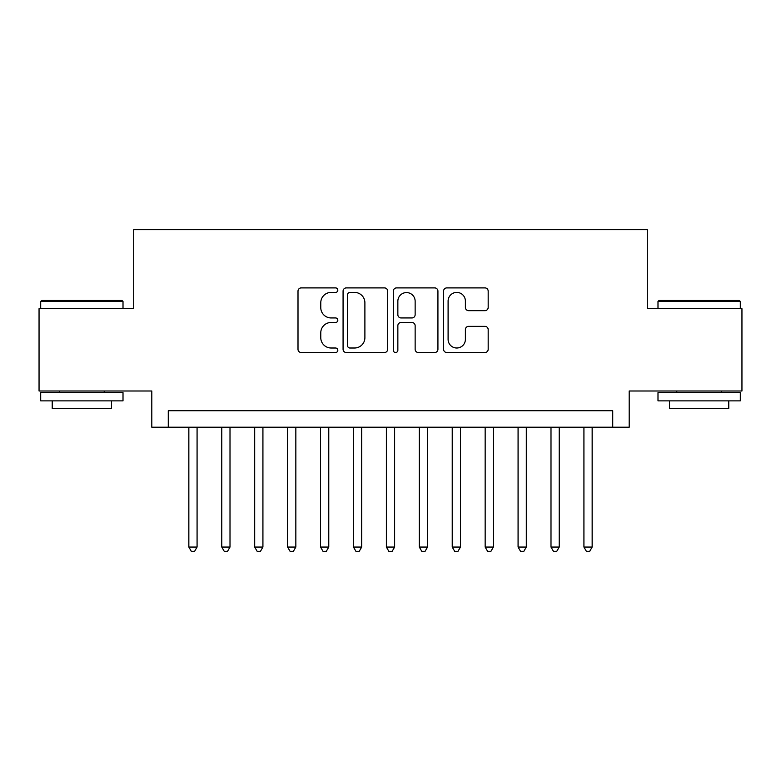 <?xml version="1.0" encoding="UTF-8"?>
<svg xmlns="http://www.w3.org/2000/svg" width="781" height="781" viewBox="0 0 781 781"><rect width="100%" height="100%" fill="white"/><g stroke="black" fill="none" stroke-linecap="round" stroke-linejoin="round"><path stroke-width="1.17" d="M337.822 290.161A2.265 2.265 0 0 0 335.566 287.896L301.232 287.896A3.231 3.231 0 0 0 298 291.128L298 349.292A3.231 3.231 0 0 0 301.232 352.524L335.566 352.524A2.265 2.265 0 0 0 337.822 350.259A2.265 2.265 0 0 0 335.566 348.004L331.124 348.004A10.338 10.338 0 0 1 320.776 337.665L320.776 332.813A10.338 10.338 0 0 1 331.124 322.475L335.566 322.475A2.265 2.265 0 0 0 337.822 320.21A2.265 2.265 0 0 0 335.566 317.945L331.124 317.945A10.338 10.338 0 0 1 320.776 307.607L320.776 302.755A10.338 10.338 0 0 1 331.124 292.416L335.566 292.416A2.265 2.265 0 0 0 337.822 290.161M484.942 310.672A3.231 3.231 0 0 0 488.174 307.441L488.174 291.128A3.231 3.231 0 0 0 484.942 287.896L446.81 287.896A3.231 3.231 0 0 0 443.579 291.128L443.579 349.292A3.231 3.231 0 0 0 446.81 352.524L484.942 352.524A3.231 3.231 0 0 0 488.174 349.292L488.174 329.582A3.231 3.231 0 0 0 484.942 326.351L468.62 326.351A3.231 3.231 0 0 0 465.388 329.582L465.388 339.354A8.64 8.64 0 0 1 456.748 348.004A8.64 8.64 0 0 1 448.099 339.354L448.099 301.066A8.64 8.64 0 0 1 456.748 292.416A8.64 8.64 0 0 1 465.388 301.066L465.388 307.441A3.231 3.231 0 0 0 468.62 310.672L484.942 310.672M612.724 427.207L629.193 427.207L629.193 390.998L741.95 390.998L741.95 308.69L647.293 308.69L647.293 229.673L133.707 229.673L133.707 308.69L39.05 308.69L39.05 390.998L151.807 390.998L151.807 427.207L612.724 427.207L612.724 410.747L168.276 410.747L168.276 427.207M387.669 291.128A3.231 3.231 0 0 0 384.437 287.896L346.305 287.896A3.231 3.231 0 0 0 343.074 291.128L343.074 349.292A3.231 3.231 0 0 0 346.305 352.524L384.437 352.524A3.231 3.231 0 0 0 387.669 349.292L387.669 291.128M396.563 287.896L434.695 287.896A3.231 3.231 0 0 1 437.926 291.128L437.926 349.292A3.231 3.231 0 0 1 434.695 352.524L418.372 352.524A3.231 3.231 0 0 1 415.141 349.292L415.141 325.706A3.231 3.231 0 0 0 411.909 322.475L401.083 322.475A3.231 3.231 0 0 0 397.851 325.706L397.851 350.259A2.265 2.265 0 0 1 395.586 352.524A2.265 2.265 0 0 1 393.331 350.259L393.331 291.128A3.231 3.231 0 0 1 396.563 287.896M349.859 292.416A2.265 2.265 0 0 0 347.604 294.681L347.604 345.739A2.265 2.265 0 0 0 349.859 348.004L354.545 348.004A10.338 10.338 0 0 0 364.893 337.665L364.893 302.755A10.338 10.338 0 0 0 354.545 292.416L349.859 292.416M415.141 301.222A8.64 8.64 0 0 0 406.501 292.582A8.64 8.64 0 0 0 397.851 301.222L397.851 314.714A3.231 3.231 0 0 0 401.083 317.945L411.909 317.945A3.231 3.231 0 0 0 415.141 314.714L415.141 301.222M188.846 427.207L188.846 547.051L197.076 547.051L197.076 427.207M197.076 547.051L194.606 551.327L191.316 551.327L188.846 547.051M41.686 300.46L122.012 300.46L123.007 301.446L40.7 301.446L41.686 300.46M81.849 400.868L40.7 400.868L40.7 392.638L123.007 392.638L123.007 400.868L81.849 400.868M111.478 400.868L111.478 408.443L52.22 408.443L52.22 400.868M658.988 300.46L739.314 300.46L740.3 301.446L657.992 301.446L658.988 300.46M699.151 400.868L657.992 400.868L657.992 392.638L740.3 392.638L740.3 400.868L699.151 400.868M728.78 400.868L728.78 408.443L669.522 408.443L669.522 400.868M221.775 427.207L221.775 547.051L230.004 547.051L230.004 427.207M230.004 547.051L227.535 551.327L224.245 551.327L221.775 547.051M254.694 427.207L254.694 547.051L262.924 547.051L262.924 427.207M262.924 547.051L260.454 551.327L257.164 551.327L254.694 547.051M287.613 427.207L287.613 547.051L295.843 547.051L295.843 427.207M295.843 547.051L293.383 551.327L290.083 551.327L287.613 547.051M320.542 427.207L320.542 547.051L328.772 547.051L328.772 427.207M328.772 547.051L326.302 551.327L323.012 551.327L320.542 547.051M353.461 427.207L353.461 547.051L361.691 547.051L361.691 427.207M361.691 547.051L359.221 551.327L355.931 551.327L353.461 547.051M386.38 427.207L386.38 547.051L394.62 547.051L394.62 427.207M394.62 547.051L392.15 551.327L388.85 551.327L386.38 547.051M419.309 427.207L419.309 547.051L427.539 547.051L427.539 427.207M427.539 547.051L425.069 551.327L421.779 551.327L419.309 547.051M452.228 427.207L452.228 547.051L460.458 547.051L460.458 427.207M460.458 547.051L457.988 551.327L454.698 551.327L452.228 547.051M485.157 427.207L485.157 547.051L493.387 547.051L493.387 427.207M493.387 547.051L490.917 551.327L487.617 551.327L485.157 547.051M518.076 427.207L518.076 547.051L526.306 547.051L526.306 427.207M526.306 547.051L523.836 551.327L520.546 551.327L518.076 547.051M550.995 427.207L550.995 547.051L559.225 547.051L559.225 427.207M559.225 547.051L556.755 551.327L553.465 551.327L550.995 547.051M583.924 427.207L583.924 547.051L592.154 547.051L592.154 427.207M592.154 547.051L589.684 551.327L586.394 551.327L583.924 547.051M40.7 308.69L40.7 301.446M59.463 392.638L59.463 390.998M104.234 392.638L104.234 390.998M123.007 308.69L123.007 301.446M657.992 308.69L657.992 301.446M676.766 392.638L676.766 390.998M721.537 392.638L721.537 390.998M740.3 308.69L740.3 301.446"/></g></svg>
